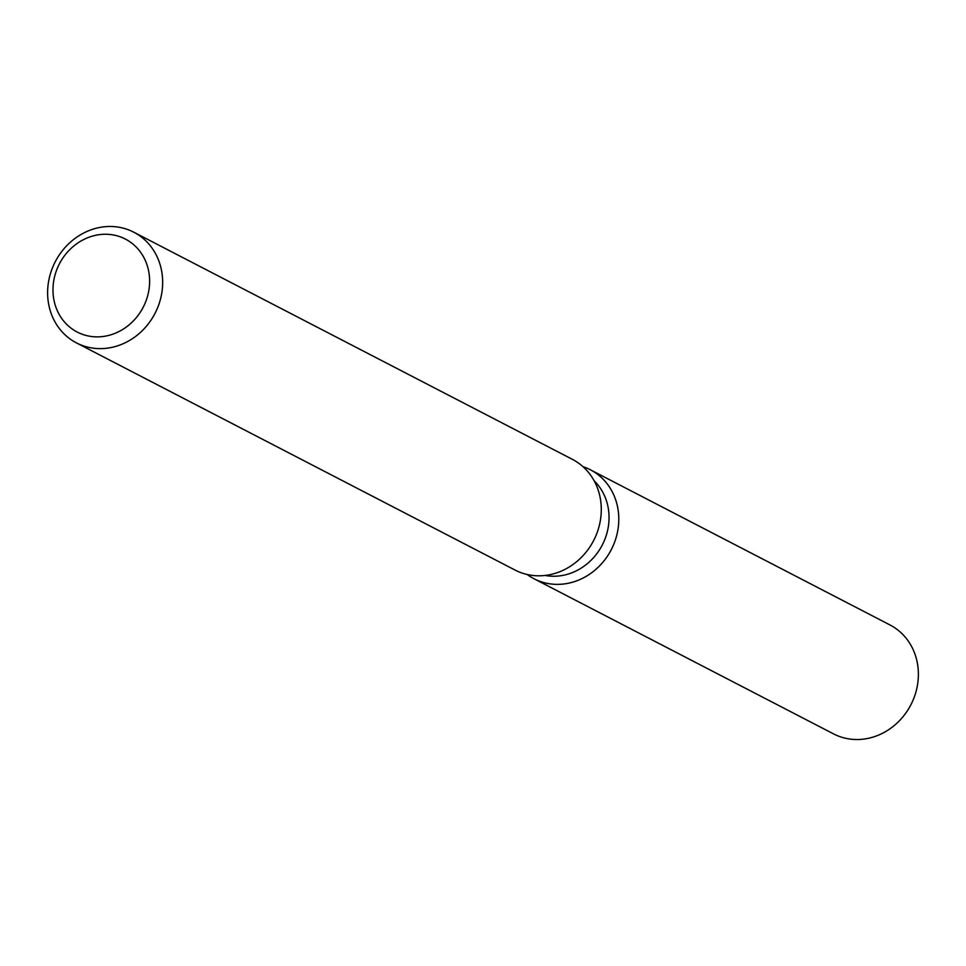 <?xml version="1.0" encoding="UTF-8"?>
<svg xmlns="http://www.w3.org/2000/svg" width="966" height="966" viewBox="0 0 966 966"><rect width="100%" height="100%" fill="white"/><g stroke="black" fill="none" stroke-linecap="round" stroke-linejoin="round"><path stroke-width="1.45" d="M594.138 480.802A55.207 49.749 117.4 0 1 608.435 525.939A55.207 49.749 117.4 0 1 545.126 575.446M618.119 528.474A61.341 55.267 117.4 0 1 527.195 574.504A61.341 55.267 117.4 0 0 533.981 578.731A61.341 55.267 117.4 0 0 618.119 528.474A61.341 55.267 117.4 0 0 583.029 466.699A61.341 55.267 117.4 0 1 590.395 469.802A61.341 55.267 117.4 0 1 618.119 528.474M133.803 232.202L572.427 459.369A62.343 56.173 117.4 0 1 600.598 518.996A62.343 56.173 117.4 0 1 515.083 570.073L76.471 342.906A62.343 56.173 117.4 0 1 48.3 283.279A62.343 56.173 117.4 0 1 133.803 232.202A62.343 56.173 117.4 0 1 161.974 291.829A62.343 56.173 117.4 0 1 76.471 342.906M149.042 289.16A52.369 47.189 117.4 0 1 93.835 336.748A52.369 47.189 117.4 0 1 53.553 281.975A52.369 47.189 117.4 0 1 108.772 234.376A52.369 47.189 117.4 0 1 149.042 289.16M590.395 469.802L889.976 624.954A61.341 55.267 117.4 0 1 917.7 683.638A61.341 55.267 117.4 0 1 833.561 733.894L533.981 578.731"/></g></svg>
